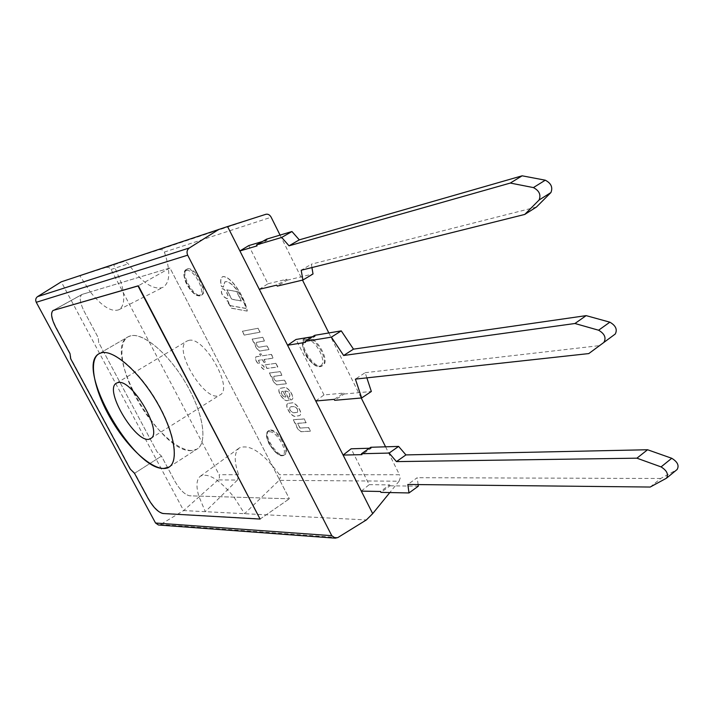 <?xml version="1.0" encoding="UTF-8"?>
<svg xmlns="http://www.w3.org/2000/svg" width="714" height="714" viewBox="0 0 714 714"><rect width="100%" height="100%" fill="white"/><g stroke="black" fill="none" stroke-linecap="round" stroke-linejoin="round"><path stroke-width="0.54" stroke-dasharray="3.57 2.68" d="M315.758 401L323.995 394.949L343.675 393.084L334.179 399.367M343.675 393.084L344.148 394.03L334.652 400.313M344.148 394.03L371.342 391.486M366.862 377.867L365.157 372.681L355.393 379.116M314.749 335.312L315.231 336.267L305.53 342.363M315.231 336.267L312.509 336.722M323.995 394.949L296.033 339.453M365.157 372.681L599.867 345.585M361.32 491.116L369.2 484.663L351.127 448.794M369.2 484.663L389.639 484.895L380.473 491.473M370.807 447.267L371.262 448.196L361.962 454.648M418.127 484.583L417.217 477.693L407.837 484.476M389.639 484.895L390.103 485.815L380.928 492.392M390.103 485.815L418.333 486.163M371.262 448.196L369.388 448.249M666.287 478.318L677.104 469.526M650.204 487.046L660.727 478.487L676.917 469.642M660.727 478.487L417.217 477.693M259.289 289.304L267.982 283.77L248.749 245.598M267.982 283.77L286.671 279.228L276.764 285.136M266.599 239.136L267.09 240.118L257.04 245.893M267.09 240.118L262.484 241.493M311.938 267.563L311.366 264.18L301.192 270.24M286.671 279.228L287.153 280.2L277.246 286.109M287.153 280.2L313.018 273.953M536.428 207.051L311.366 264.18M169.236 466.992C180.053 460.869 173.975 429.069 154.974 398.287C136.115 367.424 110.063 347.022 99.398 353.501L99.121 353.671M191.7 450.588C160.132 454.095 101.201 349.548 128.145 336.794C139.31 330.02 165.639 349.967 184.239 380.544C202.981 411.041 208.336 442.814 196.957 449.115L191.7 450.588M123.049 261.752L79.834 275.649L90.294 291.928L169.959 267.982L289.384 498.791L189.692 495.811C184.864 494.802 179.919 489.929 174.841 481.2L161.462 456.13L157.071 451.837L98.702 342.568L98.202 337.642L84.216 311.438C79.879 302.665 79.102 297.024 81.887 294.507L90.294 291.928C101.843 306.288 111.33 312.241 118.765 309.787C124.45 306.404 125.245 297.354 121.148 282.655L113.562 264.412L159.677 249.579L162.489 249.829L164.381 252.069C170.691 270.963 170.173 282.744 162.846 287.43C153.144 290.286 141.613 282.432 128.261 263.85L125.914 261.922L123.442 261.645L106.145 267.366L108.956 267.5L111.072 269.464L219.127 474.721L219.528 477.47L218.154 479.915L237.441 480.049L205.32 511.679L198.778 496.078C195.895 485.904 196.466 479.246 200.482 476.131C208.408 472.641 219.564 479.638 233.96 497.131L244.599 513.696L279.112 480.352L399.046 481.209L389.817 492.562M237.441 480.049L238.628 474.721C233.862 461.173 234.121 452.23 239.395 447.892C249.757 443.805 263.118 452.756 279.495 474.73L280.316 477.675L279.112 480.352M187.47 268.937C194.851 265.974 208.997 291.865 201.732 294.971C194.851 299.603 179.303 272.623 186.898 269.169L187.47 268.937M306.984 337.606C316.025 335.259 330.93 361.623 322.782 365.47C314.687 371.173 296.738 342.541 305.637 338.088L306.984 337.606M270.428 430.06C277.96 428.927 291.267 451.65 284.859 454.684C278.487 459.414 261.931 434.076 269.035 430.471L270.428 430.06M188.728 340.408C204.008 335.758 234.183 388.8 219.894 395.003C206.132 404.651 171.726 348.378 186.961 341.051L188.728 340.408M106.145 267.366L61.27 281.825L183.641 510.572L366.371 519.935M218.154 479.915L183.641 510.572L160.543 524.495L158.481 524.995M280.058 235.093L302.504 280.12M328.833 332.956L361.239 397.993M385.569 446.812L399.483 474.739L279.495 474.73M399.046 481.209L400.161 478.166L399.483 474.739M53.371 310.295L81.887 294.507C79.102 297.024 79.879 302.665 84.216 311.438L98.202 337.642L98.702 342.568L157.071 451.837L161.462 456.13L174.841 481.2C179.919 489.929 184.864 494.802 189.692 495.811L289.384 498.791L169.959 267.982L82.342 294.311L53.371 310.295C50.739 312.741 51.64 318.382 56.076 327.226L70.329 353.653L70.936 358.58L130.412 468.768L134.794 473.15L148.423 498.417C153.572 507.235 158.499 512.206 163.22 513.33L260.387 518.855L289.384 498.791L260.387 518.855M134.518 473.32L161.462 456.13L134.794 473.15M169.959 267.982L138.346 285.778L169.959 267.982M130.974 335.741L128.145 336.794C115.963 343.577 122.522 376.305 140.747 405.775C158.785 435.361 185.105 456.291 196.957 449.115C207.836 443.019 203.517 413.593 186.3 384.007C169.218 354.385 143.746 332.635 130.974 335.741M290.589 406.837L293.74 406.578C297.113 407.828 298.3 409.774 297.301 412.397L293.624 412.808C290.062 411.505 288.911 409.586 290.179 407.042L290.312 406.953C289.054 409.497 290.205 411.416 293.766 412.71L297.435 412.299C298.443 409.675 297.256 407.739 293.882 406.48L290.723 406.748M288.643 403.267L291.49 403.017C295.632 401.393 303.852 414.084 299.327 415.691L295.516 416.324C290.919 417.333 283.315 404.008 288.447 403.383L291.633 402.928C295.774 401.304 303.994 413.995 299.469 415.602L295.658 416.226C291.062 417.235 283.458 403.919 288.59 403.294L288.786 403.178M282.976 391.281L285.859 396.93L284.957 397.02C282.039 395.949 280.941 394.101 281.664 391.495L282.976 391.281L281.807 391.406C281.084 394.012 282.182 395.851 285.1 396.93L286.002 396.841L283.119 391.183M285.609 391.085L284.699 391.183L289.313 400.233L287.938 400.358C284.431 403.115 275.434 389.773 280.183 388.389L284.101 387.657C287.849 386.238 295.498 397.859 291.642 399.76L290.678 400.001L288.938 396.591L289.598 396.431C290.116 393.396 288.786 391.62 285.609 391.085L284.841 391.093L289.456 400.143L288.081 400.268C284.574 403.026 275.577 389.683 280.325 388.291L284.243 387.568C288.001 386.149 295.641 397.76 291.785 399.67L290.821 399.911L289.081 396.493L289.741 396.332C290.259 393.307 288.929 391.531 285.752 390.995M300.005 428.079L308.51 427.597L310.367 431.238L300.996 431.729C297.765 429.792 296.024 426.963 295.766 423.232L294.882 423.286L293.088 419.761L304.146 419.011L306.047 422.75L297.533 423.375L300.005 428.079L308.653 427.499L310.51 431.14L301.129 431.631C297.908 429.703 296.158 426.865 295.908 423.134L295.025 423.188L293.231 419.671L304.289 418.922L306.19 422.652L297.667 423.277L300.139 427.981M276.059 381.151L284.386 380.169L286.234 383.802L276.746 384.873C273.757 382.847 272.15 380.062 271.927 376.528L271.07 376.635L269.24 373.065L280.058 371.664L281.905 375.287L273.765 376.34C273.239 378.009 274.006 379.616 276.059 381.151L284.529 380.08L286.376 383.713L276.889 384.784C273.899 382.758 272.293 379.973 272.07 376.439L271.213 376.546L269.383 372.967L280.2 371.575L282.048 375.198L273.908 376.242C273.382 377.92 274.149 379.527 276.202 381.062M275.854 363.399L277.692 367.014L266.902 368.478L265.081 364.916L275.997 363.31L277.835 366.925L267.045 368.379L265.224 364.827L275.997 363.31M271.311 354.474L273.194 358.178L264.028 359.526L265.456 362.319L263.877 362.551L262.449 359.758L258.459 360.347L259.566 363.265L257.808 363.515C255.692 360.677 255.023 358.455 255.808 356.866L260.592 356.107L259.557 354.09L261.128 353.849L262.163 355.867L271.463 354.385L273.337 358.08L264.171 359.437L265.599 362.23L264.019 362.462L262.591 359.669L258.602 360.258L259.709 363.167L257.95 363.426C255.835 360.588 255.166 358.374 255.96 356.777L260.735 356.018L259.7 354.001L261.27 353.76L262.306 355.777L271.463 354.385M258.013 328.333L259.994 332.224L244.206 335.116L242.251 331.305L258.156 328.244L260.137 332.135L244.349 335.027L242.394 331.216L258.156 328.244M258.78 347.272L266.965 345.924L268.83 349.601L259.503 351.083C256.531 349.11 254.916 346.308 254.648 342.666L253.8 342.818L251.962 339.204L262.591 337.338L264.457 340.997L256.478 342.39C255.942 344.112 256.71 345.737 258.78 347.272L267.107 345.835L268.973 349.512L259.646 350.993C256.674 349.021 255.059 346.219 254.791 342.577L253.943 342.729L252.104 339.114L262.734 337.249L264.599 340.908L256.621 342.301C256.085 344.023 256.853 345.647 258.923 347.183M226.829 289.857L236.504 291.517L241.341 301.013L231.631 299.264L226.829 289.857L236.655 291.428L241.493 300.924L231.773 299.175L226.981 289.777M247.106 311.099L231.514 308.252L226.829 300.871L227.748 300.889L230.14 305.708L245.768 308.466C243.751 297.783 231.506 279.879 224.856 281.851L223.187 287.126L221.402 286.43C220.09 281.584 220.474 278.335 222.563 276.675C231.336 275.702 245.197 298.523 247.106 311.099L231.666 308.162L226.981 300.79L227.9 300.799L230.283 305.619L245.911 308.377C243.893 297.693 231.657 279.79 225.008 281.771L223.339 287.037L221.545 286.35C220.233 281.503 220.626 278.246 222.706 276.586C231.488 275.613 245.348 298.434 247.258 311.018M264.091 369.379C261.842 368.281 260.958 366.719 261.44 364.693C263.725 365.443 264.689 366.978 264.314 369.308L264.091 369.379M263.948 369.468C261.699 368.37 260.815 366.809 261.297 364.783C263.582 365.532 264.546 367.067 264.162 369.397L263.948 369.468M227.088 298.595C222.518 296.462 220.76 293.231 221.804 288.92C224.428 287.135 230.274 297.158 227.382 298.479L227.088 298.595M226.936 298.684C222.375 296.542 220.617 293.32 221.652 289.009C224.276 287.224 230.131 297.247 227.239 298.559L226.936 298.684M186.747 269.348L186.167 269.589C178.58 273.034 194.137 300.014 201.018 295.391C208.265 292.285 194.11 266.393 186.747 269.348M186.443 270.588C193.967 268.25 206.953 293.534 199.161 295.275C191.638 297.292 178.919 272.686 186.443 270.588M269.74 430.506L268.348 430.926C261.253 434.523 277.808 459.861 284.181 455.139C290.58 452.114 277.273 429.382 269.74 430.506M269.464 431.747C277.675 431.167 290.027 455.22 281.566 455.246C273.373 455.559 261.262 432.122 269.464 431.747M306.235 338.079L304.878 338.561C295.998 343.006 313.946 371.655 322.032 365.943C330.18 362.105 315.267 335.732 306.235 338.079M305.931 339.445C315.543 337.704 329.199 364.997 319.301 366.068C309.715 367.442 296.355 340.944 305.931 339.445M265.876 214.298L159.677 249.579M238.628 474.721L219.127 474.721M111.072 269.464L128.261 263.85M164.381 252.069L271.159 217.226M337.892 537.526L160.543 524.495M82.342 294.311L53.809 310.117L82.342 294.311M186.898 269.169L184.373 271.784C184.167 274.23 182.802 273.007 185.774 282.405C191.057 292.669 196.439 295.73 197.537 295.632L201.732 294.971M269.035 430.471L266.777 433.05C266.768 435.522 265.108 433.925 268.955 443.742C280.825 460.476 282.066 454.738 284.181 455.139L284.859 454.684M305.637 338.088L304.878 338.561C300.88 339.632 301.486 345.746 306.681 356.911C316.998 369.566 318.533 366.336 322.032 365.943L322.782 365.47M99.103 353.68L128.145 336.794L99.398 353.501M169.325 466.929L196.957 449.115L169.138 467.054M200.482 476.131L239.395 447.892M118.765 309.787L162.846 287.43M150.609 438.521L219.894 395.003M116.56 383.088L186.961 341.051"/><path stroke-width="1.07" d="M312.509 336.722L296.033 339.453L287.581 345.246L315.758 401L334.179 399.367L334.652 400.313L361.668 397.957L355.393 379.116L588.782 353.582L615.245 334.027L588.782 353.582M366.862 377.867L371.342 391.486L361.668 397.957M604.035 342.122C606.329 337.651 604.517 333.688 598.6 330.216L609.854 322.175L586.149 315.633L353.484 349.146L343.63 355.501L331.367 337.142L305.048 341.408L305.53 342.363L287.581 345.246M353.484 349.146L341.265 330.877L331.367 337.142M341.265 330.877L314.749 335.312L305.048 341.408M598.6 330.216L574.94 323.504L343.63 355.501M574.94 323.504L586.149 315.633M609.854 322.175C615.771 325.602 617.565 329.556 615.245 334.027M369.388 448.249L351.127 448.794L343.104 455.077L361.32 491.116L380.473 491.473L380.928 492.392L408.997 492.946L407.837 484.476L650.204 487.046L666.474 478.201C668.697 474.301 666.894 470.544 661.066 466.902L671.749 458.281C677.577 461.869 679.362 465.617 677.104 469.526L666.733 477.978M405.927 454.907L396.457 461.61L636.915 458.183L647.562 449.749L405.927 454.907L398.608 446.411L370.807 447.267L361.498 453.729L361.962 454.648L343.104 455.077M398.608 446.411L389.13 453.069L361.498 453.729M396.457 461.61L389.13 453.069M418.127 484.583L418.333 486.163L408.997 492.946M671.749 458.281L647.562 449.749M636.915 458.183L661.066 466.902M262.484 241.493L248.749 245.598L239.904 250.953L259.289 289.304L276.764 285.136L277.246 286.109L302.906 280.022L301.192 270.24L524.754 214.441L536.428 207.051L550.913 192.557L539.088 200.009C541.15 194.824 539.257 190.683 533.412 187.586L545.282 180.196C551.128 183.248 553.002 187.371 550.913 192.557M299.3 239.85L289.036 245.821L510.314 183.061L522.13 175.814L299.3 239.85L291.955 231.523L266.599 239.136L256.54 244.902L257.04 245.893L239.904 250.953M291.955 231.523L281.691 237.441L256.54 244.902M289.036 245.821L281.691 237.441M311.938 267.563L313.018 273.953L302.906 280.022M539.088 200.009L524.754 214.441M545.282 180.196L522.13 175.814M510.314 183.061L533.412 187.586M99.121 353.671C73.97 366.55 133.643 471.079 164.059 468.384L169.236 466.992M118.176 382.543C132.233 378.75 163.667 433.175 150.609 438.521C138.248 447.303 102.718 389.541 116.56 383.088L118.176 382.543M37.556 296.622L189.353 247.954C187.006 249.784 186.443 252.194 187.675 255.184L36.262 302.29C35.245 299.96 35.673 298.068 37.556 296.622L61.27 281.825L227.57 226.552L372.699 513.625L389.817 492.562M280.058 235.093L271.159 217.226C269.776 214.807 268.018 213.834 265.876 214.298L227.57 226.552M187.675 255.184L331.778 535.678L335.321 538.169L337.892 537.526L366.371 519.935L372.699 513.625M189.353 247.954L219.002 229.301M302.504 280.12L328.833 332.956M361.239 397.993L385.569 446.812M36.262 302.29L155.536 523.014L331.778 535.678M260.092 519.06L138.346 285.778L53.086 310.456C50.444 312.902 51.346 318.542 55.79 327.387L70.043 353.814L70.659 358.74L130.144 468.937L134.518 473.32L148.155 498.595C153.305 507.413 158.231 512.384 162.953 513.509L260.092 519.06L138.025 285.957L53.086 310.456M335.348 538.178L158.446 524.995L155.536 523.014M101.834 352.689L99.103 353.68C87.447 360.151 94.659 392.905 113.115 422.688C131.394 452.578 157.491 474.069 168.852 467.233C179.276 461.431 174.35 432.015 156.857 402.116C139.489 372.164 114.16 349.887 101.834 352.689M168.852 467.233L169.325 466.929"/></g></svg>
